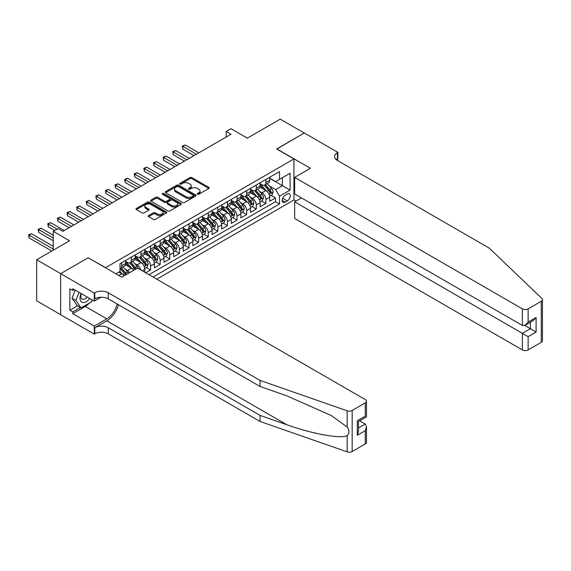 <?xml version="1.0" encoding="UTF-8"?>
<svg xmlns="http://www.w3.org/2000/svg" width="571" height="571" viewBox="0 0 571 571"><rect width="100%" height="100%" fill="white"/><g stroke="black" fill="none" stroke-linecap="round" stroke-linejoin="round"><path stroke-width="0.86" d="M197.495 194.24A0.935 0.542 0 0 0 198.815 194.24L208.836 188.451A1.335 0.771 0 0 0 209.222 187.909A1.335 0.771 0 0 0 208.836 187.367L191.856 177.567A1.335 0.771 0 0 0 189.972 177.567L179.951 183.348A0.935 0.542 0 0 0 179.679 183.726A0.935 0.542 0 0 0 179.951 184.112A0.935 0.542 0 0 0 181.271 184.112L182.57 183.362A4.268 2.462 0 0 1 188.601 183.362L190.022 184.176A4.268 2.462 0 0 1 191.271 185.925A4.268 2.462 0 0 1 190.022 187.666L188.723 188.416A0.935 0.542 0 0 0 188.451 188.794A0.935 0.542 0 0 0 188.723 189.172A0.935 0.542 0 0 0 190.043 189.172L191.342 188.423A4.268 2.462 0 0 1 197.373 188.423L198.787 189.244A4.268 2.462 0 0 1 200.043 190.985A4.268 2.462 0 0 1 198.787 192.727L197.495 193.476A0.935 0.542 0 0 0 197.216 193.855A0.935 0.542 0 0 0 197.495 194.24L197.495 193.476M148.567 215.567A1.335 0.771 0 0 0 148.174 216.116A1.335 0.771 0 0 0 148.567 216.659L153.328 219.407A1.335 0.771 0 0 0 155.219 219.407L166.347 212.983A1.335 0.771 0 0 0 166.739 212.441A1.335 0.771 0 0 0 166.347 211.898L149.366 202.091A1.335 0.771 0 0 0 147.482 202.091L136.355 208.522A1.335 0.771 0 0 0 135.962 209.065A1.335 0.771 0 0 0 136.355 209.607L142.108 212.926A1.335 0.771 0 0 0 143.992 212.926L148.76 210.178A1.335 0.771 0 0 0 149.145 209.636A1.335 0.771 0 0 0 148.76 209.093L145.905 207.444A3.569 2.063 0 0 1 144.856 205.988A3.569 2.063 0 0 1 147.061 204.083A3.569 2.063 0 0 1 150.951 204.532L162.128 210.985A3.569 2.063 0 0 1 163.17 212.441A3.569 2.063 0 0 1 160.965 214.339A3.569 2.063 0 0 1 157.082 213.897L155.219 212.819A1.335 0.771 0 0 0 153.328 212.819L148.567 215.567L148.567 216.659M88.312 257.849L105.606 267.671L293.937 158.945L276.642 148.96L304.264 133.007L280.24 119.139L247.336 138.139L230.998 128.711L226.195 131.48L230.998 134.256L62.853 231.334L58.049 228.564L53.246 231.334L53.246 250.198M88.312 257.685L60.69 273.63L36.672 259.762L69.576 240.762L53.246 231.334M182.663 202.477A1.335 0.771 0 0 0 184.547 202.477L195.675 196.053A1.335 0.771 0 0 0 196.067 195.503A1.335 0.771 0 0 0 195.675 194.961L178.702 185.161A1.335 0.771 0 0 0 176.817 185.161L165.683 191.585A1.335 0.771 0 0 0 165.297 192.127A1.335 0.771 0 0 0 165.683 192.677L182.663 202.477M162.806 194.44A0.935 0.542 0 0 1 163.756 194.575L180.993 204.525L169.88 210.942A1.335 0.771 0 0 1 167.995 210.942L151.022 201.142L155.783 198.408L155.783 197.302L151.022 200.05A1.335 0.771 0 0 0 150.63 200.599A1.335 0.771 0 0 0 151.022 201.142L151.022 200.05M155.783 198.408A1.335 0.771 0 0 1 157.667 198.408L157.667 197.302A1.335 0.771 0 0 0 155.783 197.302M157.667 197.302L164.555 201.278A1.335 0.771 0 0 0 166.439 201.278L169.601 199.45A1.335 0.771 0 0 0 169.994 198.908A1.335 0.771 0 0 0 169.601 198.365L162.435 194.226A0.935 0.542 0 0 1 162.157 193.847A0.935 0.542 0 0 1 162.735 193.348A0.935 0.542 0 0 1 163.756 193.462L181.014 203.426A1.335 0.771 0 0 1 181.4 203.975A1.335 0.771 0 0 1 181.014 204.518L181.014 203.426M60.64 314.657L36.672 300.817L36.672 259.762M145.776 272.831L150.58 270.054L146.205 267.535M144.32 257.956L146.733 259.348A5.439 3.141 60 0 1 150.58 266.007L154.42 263.788L154.42 267.835L160.187 264.509L155.812 261.982M153.927 252.411L156.34 253.802A5.439 3.141 60 0 1 160.187 260.462L164.027 258.242L164.027 262.289L169.794 258.963L165.419 256.436M163.542 246.865L165.954 248.257A5.439 3.141 60 0 1 169.794 254.909L173.634 252.696L173.634 256.743L179.401 253.417L175.033 250.89M173.149 241.312L175.561 242.711A5.439 3.141 60 0 1 179.401 249.363L183.248 247.143L183.248 251.197L189.008 247.864L184.64 245.344M182.756 235.766L185.168 237.158A5.439 3.141 60 0 1 189.008 243.817L192.855 241.597L192.855 245.644L198.622 242.318L194.247 239.791M192.363 230.22L194.775 231.612A5.439 3.141 60 0 1 198.622 238.271L202.462 236.051L202.462 240.098L208.229 236.772L203.854 234.246M201.97 224.674L204.382 226.066A5.439 3.141 60 0 1 208.229 232.725L212.069 230.506L212.069 234.553L217.837 231.226L213.461 228.7M211.577 219.128L213.989 220.52A5.439 3.141 60 0 1 217.837 227.172L221.676 224.953L221.676 229.007L227.444 225.673L223.075 223.154M221.191 213.575L223.604 214.967A5.439 3.141 60 0 1 227.444 221.627L231.291 219.407L231.291 223.461L237.051 220.128L232.683 217.608M230.798 208.03L233.211 209.421A5.439 3.141 60 0 1 237.051 216.081L240.898 213.861L240.898 217.908L246.665 214.582L242.29 212.055M240.405 202.484L242.818 203.876A5.439 3.141 60 0 1 246.665 210.535L250.505 208.315L250.505 212.362L256.272 209.036L251.897 206.509M250.012 196.938L252.425 198.33A5.439 3.141 60 0 1 256.272 204.982L260.112 202.769L260.112 206.816L265.879 203.49L265.879 199.436A5.439 3.141 -120 0 0 262.032 192.784L259.619 191.385M261.504 200.963L265.879 203.49M124 275.914A5.439 3.141 -120 0 0 121.751 273.773L118.868 272.11M133.614 270.361A5.439 3.141 -120 0 0 131.359 268.227L125.42 264.794M129.767 272.581A5.439 3.141 60 0 0 127.519 270.447L125.106 269.048M144.813 272.274L144.813 269.334A5.439 3.141 -120 0 0 140.966 262.674L135.027 259.248M140.744 269.926A5.439 3.141 60 0 0 137.126 264.894L134.713 263.502M154.42 263.788A5.439 3.141 -120 0 0 150.58 257.128L144.634 253.702M164.027 258.242A5.439 3.141 -120 0 0 160.187 251.583L154.241 248.149M173.634 252.696A5.439 3.141 -120 0 0 169.794 246.037L163.848 242.604M183.248 247.143A5.439 3.141 -120 0 0 179.401 240.491L173.463 237.058M192.855 241.597A5.439 3.141 -120 0 0 189.008 234.938L183.07 231.512M202.462 236.051A5.439 3.141 -120 0 0 198.622 229.392L192.677 225.966M212.069 230.506A5.439 3.141 -120 0 0 208.229 223.846L202.284 220.413M221.676 224.953A5.439 3.141 -120 0 0 217.837 218.3L211.891 214.867M231.291 219.407A5.439 3.141 -120 0 0 227.444 212.755L221.505 209.321M240.898 213.861A5.439 3.141 -120 0 0 237.051 207.202L231.112 203.776M250.505 208.315A5.439 3.141 -120 0 0 246.665 201.656L240.719 198.223M260.112 202.769A5.439 3.141 -120 0 0 256.272 196.11L250.326 192.677M287.306 194.054L285.193 195.275A4.211 2.434 120 0 0 282.438 198.986A4.211 2.434 120 0 0 283.088 202.362A4.211 2.434 120 0 0 285.193 202.155L287.306 200.935A4.211 2.434 120 0 0 290.054 197.223A4.211 2.434 120 0 0 289.411 193.847A4.211 2.434 120 0 0 287.306 194.054M156.775 279.183L293.937 199.993L293.937 158.945M153.028 277.021L279.519 203.99L279.519 196.217L275.679 189.565L269.234 185.839M115.942 273.802L120.024 271.439L120.024 263.674L279.519 171.593L279.519 179.358L290.089 173.256L290.089 190.122L279.519 196.217M125.599 261.347L127.519 262.453A5.439 3.141 60 0 0 130.238 262.724L134.078 260.504A5.439 3.141 -120 0 0 135.206 258.021L135.206 254.909M135.206 255.801L137.126 256.907A5.439 3.141 60 0 0 139.845 257.178L143.685 254.959A5.439 3.141 -120 0 0 144.813 252.468L144.813 249.363M144.813 250.255L146.733 251.361A5.439 3.141 60 0 0 149.452 251.633L153.292 249.413A5.439 3.141 -120 0 0 154.42 246.922L154.42 243.817M154.42 244.702L156.34 245.815A5.439 3.141 60 0 0 159.059 246.08L162.906 243.867A5.439 3.141 -120 0 0 164.027 241.376L164.027 238.271M164.027 239.156L165.954 240.27A5.439 3.141 60 0 0 168.666 240.534L172.513 238.314A5.439 3.141 -120 0 0 173.634 235.83L173.634 232.718M173.634 233.61L175.561 234.717A5.439 3.141 60 0 0 178.273 234.988L182.12 232.768A5.439 3.141 -120 0 0 183.248 230.284L183.248 227.172M183.248 228.065L185.168 229.171A5.439 3.141 60 0 0 187.888 229.442L191.728 227.222A5.439 3.141 -120 0 0 192.855 224.731L192.855 221.627M192.855 222.512L194.775 223.625A5.439 3.141 60 0 0 197.495 223.896L201.335 221.676A5.439 3.141 -120 0 0 202.462 219.185L202.462 216.081M202.462 216.966L204.382 218.079A5.439 3.141 60 0 0 207.102 218.343L210.949 216.124A5.439 3.141 -120 0 0 212.069 213.64L212.069 210.535M212.069 211.42L213.989 212.526A5.439 3.141 60 0 0 216.709 212.797L220.556 210.578A5.439 3.141 -120 0 0 221.676 208.094L221.676 204.982M221.676 205.874L223.604 206.98A5.439 3.141 60 0 0 226.316 207.252L230.163 205.032A5.439 3.141 -120 0 0 231.291 202.541L231.291 199.436M231.291 200.328L233.211 201.435A5.439 3.141 60 0 0 235.93 201.706L239.77 199.486A5.439 3.141 -120 0 0 240.898 196.995L240.898 193.89M240.898 194.775L242.818 195.889A5.439 3.141 60 0 0 245.537 196.16L249.377 193.94A5.439 3.141 -120 0 0 250.505 191.449L250.505 188.344M250.505 189.229L252.425 190.343A5.439 3.141 60 0 0 255.144 190.607L258.984 188.387A5.439 3.141 -120 0 0 260.112 185.903L260.112 182.799M148.995 274.687L275.486 201.656L275.486 197.937L269.719 201.27L269.719 197.216A5.439 3.141 -120 0 0 265.879 190.564L259.933 187.131M260.112 183.684L262.032 184.79A5.439 3.141 -120 0 0 264.751 185.061A5.439 3.141 -120 0 0 265.879 182.57L265.879 179.465M264.751 185.061L268.598 182.841A5.439 3.141 -120 0 0 269.719 180.357L269.719 177.246M121.751 262.674L121.751 265.786A5.439 3.141 60 0 1 120.624 268.27A5.439 3.141 60 0 1 120.024 268.491M120.624 268.27L124.471 266.05A5.439 3.141 -120 0 0 125.599 263.566L125.599 260.462M131.359 257.128L131.359 260.233A5.439 3.141 60 0 1 130.238 262.724M140.966 251.583L140.966 254.687A5.439 3.141 60 0 1 139.845 257.178M150.58 246.037L150.58 249.142A5.439 3.141 60 0 1 149.452 251.633M160.187 240.491L160.187 243.596A5.439 3.141 60 0 1 159.059 246.08M169.794 234.938L169.794 238.05A5.439 3.141 60 0 1 168.666 240.534M179.401 229.392L179.401 232.497A5.439 3.141 60 0 1 178.273 234.988M189.008 223.846L189.008 226.951A5.439 3.141 60 0 1 187.888 229.442M198.622 218.3L198.622 221.405A5.439 3.141 60 0 1 197.495 223.896M208.229 212.755L208.229 215.859A5.439 3.141 60 0 1 207.102 218.343M217.837 207.202L217.837 210.314A5.439 3.141 60 0 1 216.709 212.797M227.444 201.656L227.444 204.761A5.439 3.141 60 0 1 226.316 207.252M237.051 196.11L237.051 199.215A5.439 3.141 60 0 1 235.93 201.706M246.665 190.564L246.665 193.669A5.439 3.141 60 0 1 245.537 196.16M256.272 185.011L256.272 188.123A5.439 3.141 60 0 1 255.144 190.607M256.272 204.982L256.272 209.036M246.665 210.535L246.665 214.582M237.051 216.081L237.051 220.128M227.444 221.627L227.444 225.673M217.837 227.172L217.837 231.226M208.229 232.725L208.229 236.772M198.622 238.271L198.622 242.318M189.008 243.817L189.008 247.864M179.401 249.363L179.401 253.417M169.794 254.909L169.794 258.963M160.187 260.462L160.187 264.509M150.58 266.007L150.58 270.054M275.679 189.565L282.402 185.682L282.402 177.695L290.089 173.256M269.719 178.359L290.089 190.122M269.719 178.138L275.679 181.578L279.519 179.358M226.195 131.48L226.195 137.033M271.118 195.418L275.486 197.937M275.486 201.656L279.519 203.99M197.866 194.368L198.787 193.84A4.268 2.462 0 0 0 200.043 192.092L200.043 190.985M191.271 185.925L191.271 187.031A4.268 2.462 0 0 1 190.022 188.773L189.094 189.308M208.815 188.466L191.856 178.673A1.335 0.771 0 0 0 189.972 178.673L180.322 184.24M195.675 194.961L195.675 196.053L178.702 186.267A1.335 0.771 0 0 0 176.817 186.267L165.704 192.684L165.683 191.585M193.319 195.889A0.935 0.542 0 0 0 193.59 195.503A0.935 0.542 0 0 0 193.319 195.125L178.416 186.517A0.935 0.542 0 0 0 177.096 186.517L175.732 187.309A4.268 2.462 0 0 0 174.483 189.051A4.268 2.462 0 0 0 175.732 190.793L185.918 196.674A4.268 2.462 0 0 0 191.949 196.674L193.319 195.889L193.319 196.995A0.935 0.542 0 0 0 193.59 196.617L193.59 195.503M174.483 189.051L174.483 190.164A4.268 2.462 0 0 0 175.732 191.906L175.732 190.793M193.319 196.995L191.949 197.787A4.268 2.462 0 0 1 185.918 197.787L175.732 191.906M157.667 198.408L164.555 202.384A1.335 0.771 0 0 0 166.439 202.384L169.601 200.564A1.335 0.771 0 0 0 169.994 200.014L169.994 198.908M171.7 205.403A3.569 2.063 0 0 0 175.59 205.845A3.569 2.063 0 0 0 177.788 203.947A3.569 2.063 0 0 0 176.746 202.491L172.806 200.214A1.335 0.771 0 0 0 170.922 200.214L167.76 202.041A1.335 0.771 0 0 0 167.367 202.584A1.335 0.771 0 0 0 167.76 203.126L171.7 205.403L171.7 206.509A3.569 2.063 0 0 0 175.59 206.959A3.569 2.063 0 0 0 177.788 205.053L177.788 203.947M167.367 202.584L167.367 203.69A1.335 0.771 0 0 0 167.76 204.24L167.76 203.126M171.7 206.509L167.76 204.24M163.17 212.441L163.17 213.547A3.569 2.063 0 0 1 160.965 215.453A3.569 2.063 0 0 1 157.082 215.003L155.219 213.932A1.335 0.771 0 0 0 153.328 213.932L148.588 216.666M144.856 205.988L144.856 207.095A3.569 2.063 0 0 0 145.905 208.551L145.905 207.444M148.738 210.192L145.905 208.551M166.347 211.898L166.347 212.983L149.366 203.205A1.335 0.771 0 0 0 147.482 203.205L136.369 209.621M269.64 196.267L272.124 194.832L273.081 192.063A3.604 2.077 -120 0 0 271.682 188.68L267.292 183.598M266.414 190.914L261.204 184.883A10.392 6.003 -120 0 0 260.112 183.741M263.559 189.222L260.647 185.853A8.629 4.982 -120 0 0 260.112 185.268M198.808 152.842L185.218 144.991L182.813 146.376L182.813 149.152L194.004 155.612M264.266 185.254L268.705 190.4A3.604 2.077 60 0 1 269.99 192.877C270.526 193.605 270.911 193.383 271.139 192.213A3.604 2.077 -120 0 0 269.855 189.729L265.465 184.647M264.523 185.175L269.298 190.7A1.834 1.056 60 0 1 269.755 191.413L271.139 192.213M269.99 192.877L270.247 193.305M182.813 149.152L182.285 146.069L196.41 154.227M182.285 146.069L185.218 144.991M81.053 293.487A8.829 5.096 120 0 0 83.123 302.537A8.829 5.096 120 0 0 89.711 298.49M81.346 293.658A6.045 3.49 120 0 0 82.088 299.076A6.045 3.49 120 0 0 82.973 299.347A6.045 3.49 120 0 0 87.142 297.006M92.195 299.918L91.439 301.873L81.061 307.862L77.221 305.642L72.032 298.262L75.194 290.111M81.061 307.862L75.872 300.482L79.041 292.323M72.032 298.262L75.872 300.482M301.481 197.909L294.657 201.849L294.657 218.436L522.372 349.909L522.372 333.321L530.352 328.718L530.352 322.222M294.657 201.849L528.139 336.654L528.139 349.909L541.258 342.336L541.258 301.288A4.076 2.355 0 0 0 542.45 299.625A4.076 2.355 0 0 0 541.865 298.405L489.226 248.114L337.411 160.465A9.514 5.489 180 0 1 334.627 156.582A9.514 5.489 180 0 1 337.411 152.7L337.939 152.393L304.314 132.979L276.785 149.038M276.785 148.874L310.41 168.288L294.657 177.388L522.372 308.861A4.076 2.355 0 0 0 528.139 308.861L541.258 301.288M337.939 152.393L337.654 160.608M293.937 199.829L296.049 201.049M294.657 177.388L294.657 193.976L522.372 325.449L522.372 308.861M542.45 299.625L542.45 340.673A4.076 2.355 180 0 1 541.258 342.336M528.139 349.909A4.076 2.355 180 0 1 522.372 349.909M336.212 159.623A9.514 5.489 180 0 1 337.411 158.774L337.411 152.7M524.685 325.449L536.112 332.051L528.139 336.654M528.139 308.861L528.139 322.115L525.256 325.163L522.372 325.449M528.139 322.115L536.112 317.512L533.235 320.559L525.256 325.163M365.276 443.938L365.276 430.677L366.475 426.665L366.475 442.275A4.076 2.355 180 0 1 365.276 443.938L352.164 451.511A4.076 2.355 180 0 1 347.168 451.861L260.062 421.469L260.062 415.395L108.254 327.747A9.514 5.489 -0 0 0 94.8 327.747L106.813 320.816A17.701 10.221 120 0 0 118.504 304.764M260.062 415.395L286.77 424.717C312.301 433.917 340.823 439.07 347.168 435.63C349.488 433.261 349.488 430.398 347.168 427.044L331.501 415.652L286.77 395.81L260.062 386.496L108.254 298.847A9.514 5.489 -0 0 0 94.8 298.847L94.8 292.773L94.272 293.08L60.64 273.659L88.17 257.771L121.801 277.185L137.561 268.084L365.276 399.557A4.076 2.355 -0 0 1 366.475 401.22A4.076 2.355 -0 0 1 365.276 402.89L352.164 410.456L352.164 451.511M260.062 421.469L108.254 333.821A9.514 5.489 -0 0 0 94.8 333.821L94.272 334.128L60.64 314.714L60.64 273.659M260.062 386.496L260.062 380.422L108.254 292.773A9.514 5.489 -0 0 0 94.8 292.773M347.168 427.044L347.168 410.813L260.062 380.422M89.526 302.973A15.289 8.829 -60 0 1 85.286 306.42L72.745 313.657L72.745 311.88L80.39 307.469M74.287 289.583L72.745 290.468L69.869 288.805L69.869 310.217L72.745 311.88M72.745 290.468L72.745 288.698L94.272 301.124L94.272 293.08M94.272 334.128L94.272 326.084L106.813 318.846A15.289 8.829 120 0 0 117.162 303.986M72.745 313.657L94.272 326.084M359.651 420.777L365.276 424.025L366.475 426.665M100.981 297.248L94.272 301.124M347.168 410.813A4.076 2.355 -0 0 0 352.164 410.456M69.869 310.217L77.506 305.806M365.276 430.677L357.303 435.288L358.495 431.269L358.495 421.441L366.475 416.837L366.475 401.22M357.303 435.288L357.303 420.748C358.859 421.648 358.859 421.648 357.303 420.748L365.276 416.145C366.832 417.044 366.832 417.044 365.276 416.145L365.276 402.89M260.033 201.813L262.517 200.378L263.474 197.609A3.604 2.077 -120 0 0 262.075 194.226L257.685 189.144M256.807 196.46L251.597 190.436A10.392 6.003 -120 0 0 250.505 189.286M253.945 194.768L251.033 191.399A8.629 4.982 -120 0 0 250.505 190.821M189.201 158.388L175.604 150.537L173.206 151.922L173.206 154.698L184.397 161.158M254.652 190.807L259.098 195.946A3.604 2.077 60 0 1 260.376 198.43C260.918 199.151 261.304 198.929 261.532 197.759A3.604 2.077 -120 0 0 260.248 195.282L255.858 190.2M254.916 190.721L259.684 196.246A1.834 1.056 60 0 1 260.148 196.959L261.532 197.759M260.376 198.43L260.64 198.851M173.206 154.698L172.678 151.622L186.803 159.773M172.678 151.622L175.604 150.537M250.426 207.359L252.91 205.931L253.867 203.155A3.604 2.077 -120 0 0 252.468 199.771L248.078 194.69M247.193 202.006L241.99 195.981A10.392 6.003 -120 0 0 240.898 194.839M244.338 200.314L241.426 196.945A8.629 4.982 -120 0 0 240.898 196.367M179.594 163.934L165.997 156.083L163.599 157.475L163.599 160.244L174.79 166.711M245.045 196.353L249.484 201.492A3.604 2.077 60 0 1 250.769 203.975C251.311 204.696 251.697 204.475 251.925 203.305A3.604 2.077 -120 0 0 250.64 200.828L246.251 195.746M245.309 196.267L250.077 201.791A1.834 1.056 60 0 1 250.541 202.512L251.925 203.305M250.769 203.975L251.033 204.404M163.599 160.244L163.07 157.168L177.196 165.319M163.07 157.168L165.997 156.083M240.812 212.912L243.296 211.477L244.26 208.7A3.604 2.077 -120 0 0 242.853 205.317L238.464 200.235M237.586 207.559L232.383 201.527A10.392 6.003 -120 0 0 231.291 200.385M234.731 205.867L231.819 202.491A8.629 4.982 -120 0 0 231.291 201.913M169.987 169.48L156.39 161.636L153.992 163.02L153.992 165.79L165.183 172.256M235.438 201.898L239.877 207.037A3.604 2.077 60 0 1 241.162 209.521C241.704 210.242 242.09 210.021 242.318 208.858A3.604 2.077 -120 0 0 241.033 206.374L236.644 201.292M235.702 201.813L240.47 207.337A1.834 1.056 60 0 1 240.933 208.058L242.318 208.858M241.162 209.521L241.426 209.95M153.992 165.79L153.456 162.714L167.581 170.872M153.456 162.714L156.39 161.636M231.205 218.457L233.689 217.023L234.652 214.246A3.604 2.077 -120 0 0 233.246 210.87L228.857 205.788M227.979 213.104L222.776 207.073A10.392 6.003 -120 0 0 221.676 205.931M225.124 211.413L222.212 208.037A8.629 4.982 -120 0 0 221.676 207.459M160.38 175.026L146.783 167.182L144.377 168.566L144.377 171.343L155.576 177.802M225.83 207.444L230.27 212.59A3.604 2.077 60 0 1 231.555 215.067C232.097 215.795 232.476 215.574 232.704 214.403A3.604 2.077 -120 0 0 231.419 211.92L227.03 206.838M226.087 207.366L230.862 212.89A1.834 1.056 60 0 1 231.326 213.604L232.704 214.403M231.555 215.067L231.819 215.495M144.377 171.343L143.849 168.259L157.974 176.418M143.849 168.259L146.783 167.182M221.598 224.003L224.082 222.569L225.045 219.799A3.604 2.077 -120 0 0 223.639 216.416L219.25 211.334M218.372 218.65L213.161 212.619A10.392 6.003 -120 0 0 212.069 211.477M215.517 216.959L212.605 213.59A8.629 4.982 -120 0 0 212.069 213.004M150.765 180.579L137.176 172.727L134.77 174.112L134.77 176.889L145.962 183.348M216.223 212.997L220.663 218.136A3.604 2.077 60 0 1 221.948 220.613C222.483 221.341 222.868 221.12 223.097 219.949A3.604 2.077 -120 0 0 221.812 217.472L217.423 212.383M216.48 212.912L221.255 218.436A1.834 1.056 60 0 1 221.712 219.15L223.097 219.949M221.948 220.613L222.205 221.041M134.77 176.889L134.242 173.812L148.367 181.963M134.242 173.812L137.176 172.727M211.991 229.549L214.475 228.115L215.431 225.345A3.604 2.077 -120 0 0 214.032 221.962L209.643 216.88M208.765 224.196L203.554 218.172A10.392 6.003 -120 0 0 202.462 217.03M205.91 222.504L202.998 219.136A8.629 4.982 -120 0 0 202.462 218.557M141.158 186.125L127.561 178.273L125.163 179.658L125.163 182.434L136.355 188.901M206.609 218.543L211.056 223.682A3.604 2.077 60 0 1 212.333 226.166C212.876 226.887 213.261 226.666 213.49 225.495A3.604 2.077 -120 0 0 212.205 223.018L207.815 217.936M206.873 218.457L211.648 223.982A1.834 1.056 60 0 1 212.105 224.696L213.49 225.495M212.333 226.166L212.598 226.587M125.163 182.434L124.635 179.358L138.76 187.509M124.635 179.358L127.561 178.273M202.384 235.102L204.868 233.667L205.824 230.891A3.604 2.077 -120 0 0 204.425 227.508L200.036 222.426M199.151 229.742L193.947 223.718A10.392 6.003 -120 0 0 192.855 222.576M196.296 228.05L193.383 224.681A8.629 4.982 -120 0 0 192.855 224.103M131.551 191.67L117.954 183.819L115.556 185.211L115.556 187.98L126.748 194.447M197.002 224.089L201.442 229.228A3.604 2.077 60 0 1 202.726 231.712C203.269 232.433 203.654 232.211 203.883 231.048A3.604 2.077 -120 0 0 202.598 228.564L198.208 223.482M197.266 224.003L202.034 229.528A1.834 1.056 60 0 1 202.498 230.249L203.883 231.048M202.726 231.712L202.99 232.14M115.556 187.98L115.028 184.904L129.153 193.055M115.028 184.904L117.954 183.819M192.777 240.648L195.253 239.213L196.217 236.437A3.604 2.077 -120 0 0 194.811 233.061L190.421 227.972M189.543 235.295L184.34 229.264A10.392 6.003 -120 0 0 183.248 228.122M186.688 233.603L183.776 230.227A8.629 4.982 -120 0 0 183.248 229.649M121.944 197.216L108.347 189.372L105.949 190.757L105.949 193.533L117.141 199.993M187.395 229.635L191.835 234.774A3.604 2.077 60 0 1 193.119 237.258C193.662 237.979 194.047 237.757 194.276 236.594A3.604 2.077 -120 0 0 192.991 234.11L188.601 229.028M187.659 229.549L192.427 235.074A1.834 1.056 60 0 1 192.891 235.794L194.276 236.594M193.119 237.258L193.383 237.686M105.949 193.533L105.421 190.45L119.539 198.608M105.421 190.45L108.347 189.372M183.163 246.194L185.646 244.759L186.61 241.983A3.604 2.077 -120 0 0 185.204 238.607L180.814 233.525M179.936 240.841L174.733 234.809A10.392 6.003 -120 0 0 173.634 233.667M177.081 239.149L174.169 235.773A8.629 4.982 -120 0 0 173.634 235.195M112.337 202.769L98.74 194.918L96.335 196.303L96.335 199.079L107.534 205.539M177.788 235.181L182.228 240.327A3.604 2.077 60 0 1 183.512 242.803C184.055 243.531 184.44 243.31 184.661 242.14A3.604 2.077 -120 0 0 183.384 239.656L178.987 234.574M178.045 235.102L182.82 240.627A1.834 1.056 60 0 1 183.284 241.34L184.661 242.14M183.512 242.803L183.776 243.232M96.335 199.079L95.807 195.996L109.932 204.154M95.807 195.996L98.74 194.918M173.555 251.74L176.039 250.305L177.003 247.536A3.604 2.077 -120 0 0 175.597 244.152L171.207 239.071M170.329 246.386L165.119 240.362A10.392 6.003 -120 0 0 164.027 239.213M167.474 244.695L164.562 241.326A8.629 4.982 -120 0 0 164.027 240.741M102.73 208.315L89.133 200.464L86.728 201.849L86.728 204.625L97.919 211.084M168.181 240.734L172.62 245.873A3.604 2.077 60 0 1 173.905 248.349C174.441 249.077 174.826 248.856 175.054 247.686A3.604 2.077 -120 0 0 173.77 245.209L169.38 240.127M168.438 240.648L173.213 246.172A1.834 1.056 60 0 1 173.677 246.886L175.054 247.686M173.905 248.349L174.162 248.778M86.728 204.625L86.2 201.549L100.325 209.7M86.2 201.549L89.133 200.464M163.948 257.285L166.432 255.858L167.389 253.081A3.604 2.077 -120 0 0 165.99 249.698L161.6 244.616M160.722 251.932L155.512 245.908A10.392 6.003 -120 0 0 154.42 244.766M157.867 250.241L154.955 246.872A8.629 4.982 -120 0 0 154.42 246.294M93.116 213.861L79.526 206.01L77.121 207.401L77.121 210.171L88.312 216.637M158.567 246.279L163.013 251.418A3.604 2.077 60 0 1 164.291 253.902C164.833 254.623 165.219 254.402 165.447 253.231A3.604 2.077 -120 0 0 164.162 250.755L159.773 245.673M158.831 246.194L163.606 251.718A1.834 1.056 60 0 1 164.063 252.439L165.447 253.231M164.291 253.902L164.555 254.323M77.121 210.171L76.593 207.095L90.718 215.246M76.593 207.095L79.526 206.01M154.341 262.838L156.825 261.404L157.782 258.627A3.604 2.077 -120 0 0 156.383 255.244L151.993 250.162M151.108 257.485L145.905 251.454A10.392 6.003 -120 0 0 144.813 250.312M148.253 255.794L145.341 252.418A8.629 4.982 -120 0 0 144.813 251.84M83.509 219.407L69.912 211.555L67.514 212.947L67.514 215.717L78.705 222.183M148.96 251.825L153.399 256.964A3.604 2.077 60 0 1 154.684 259.448C155.226 260.169 155.612 259.948 155.84 258.784A3.604 2.077 -120 0 0 154.555 256.3L150.166 251.219M149.224 251.74L153.992 257.264A1.834 1.056 60 0 1 154.456 257.985L155.84 258.784M154.684 259.448L154.948 259.876M67.514 215.717L66.985 212.64L81.111 220.791M66.985 212.64L69.912 211.555M144.734 268.384L147.211 266.95L148.174 264.173A3.604 2.077 -120 0 0 146.776 260.797L142.379 255.708M141.501 263.031L136.298 257A10.392 6.003 -120 0 0 135.206 255.858M138.646 261.34L135.734 257.964A8.629 4.982 -120 0 0 135.206 257.385M73.902 224.953L60.305 217.108L57.907 218.493L57.907 221.27L69.098 227.729M139.353 257.371L143.792 262.517A3.604 2.077 60 0 1 145.077 264.994C145.619 265.722 146.005 265.494 146.233 264.33A3.604 2.077 -120 0 0 144.948 261.846L140.559 256.764M139.617 257.285L144.384 262.81A1.834 1.056 60 0 1 144.848 263.531L146.233 264.33M145.077 264.994L145.341 265.422M57.907 221.27L57.378 218.186L71.496 226.344M57.378 218.186L60.305 217.108M138.375 268.563A3.604 2.077 -120 0 0 137.161 266.343L132.772 261.261M131.894 268.577L126.691 262.546A10.392 6.003 -120 0 0 125.599 261.404M129.039 266.885L126.127 263.517A8.629 4.982 -120 0 0 125.599 262.931M64.295 230.506L50.698 222.654L48.292 224.039L48.292 226.815L54.688 230.506M136.262 268.834A3.604 2.077 -120 0 0 135.341 267.399L130.952 262.31M130.01 262.838L134.777 268.363A1.834 1.056 60 0 1 135.241 269.077L135.541 269.248M129.745 262.917L134.185 268.063A3.604 2.077 60 0 1 135.106 269.498M48.292 226.815L47.764 223.732L57.086 229.114M47.764 223.732L50.698 222.654M128.475 273.331A3.604 2.077 -120 0 0 127.554 271.889L123.165 266.807M122.287 274.123L119.989 271.461M119.432 272.431L119.054 272.003M53.246 235.216L41.091 228.2L38.685 229.585L38.685 232.361L53.246 240.769M126.655 274.38A3.604 2.077 -120 0 0 125.727 272.945L121.338 267.863M120.395 268.384L125.17 273.909A1.834 1.056 60 0 1 125.634 274.622L125.934 274.801M120.138 268.47L124.578 273.609A3.604 2.077 60 0 1 125.499 275.051M38.685 232.361L38.157 229.285L53.246 237.993M38.157 229.285L41.091 228.2M53.246 246.315L31.484 233.746L29.078 235.138L29.078 237.907L51.804 251.026M29.078 237.907L28.55 234.831L53.246 249.084M28.55 234.831L31.484 233.746M118.818 275.465L121.751 273.773M127.519 270.447L131.359 268.227M137.126 264.894L140.966 262.674M146.733 259.348L150.58 257.128M156.34 253.802L160.187 251.583M165.954 248.257L169.794 246.037M175.561 242.711L179.401 240.491M185.168 237.158L189.008 234.938M194.775 231.612L198.622 229.392M204.382 226.066L208.229 223.846M213.989 220.52L217.837 218.3M223.604 214.967L227.444 212.755M233.211 209.421L237.051 207.202M242.818 203.876L246.665 201.656M252.425 198.33L256.272 196.11M262.032 192.784L265.879 190.564M265.879 182.57L269.719 180.357M121.751 265.786L125.599 263.566M131.359 260.233L135.206 258.021M140.966 254.687L144.813 252.468M150.58 249.142L154.42 246.922M160.187 243.596L164.027 241.376M169.794 238.05L173.634 235.83M179.401 232.497L183.248 230.284M189.008 226.951L192.855 224.731M198.622 221.405L202.462 219.185M208.229 215.859L212.069 213.64M217.837 210.314L221.676 208.094M227.444 204.761L231.291 202.541M237.051 199.215L240.898 196.995M246.665 193.669L250.505 191.449M256.272 188.123L260.112 185.903M265.879 199.436L269.719 197.216M142.265 270.804L144.813 269.334M282.695 198.273L287.306 200.935M282.21 200.435L285.193 202.155M198.787 193.84L198.787 192.727M188.723 189.172L188.723 188.416M190.022 188.773L190.022 187.666M179.951 184.112L179.951 183.348M189.972 178.673L189.972 177.567M191.856 178.673L191.856 177.567M208.836 188.451L208.836 187.367M176.817 186.267L176.817 185.161M178.702 186.267L178.702 185.161M185.918 197.787L185.918 196.674M191.949 197.787L191.949 196.674M164.555 202.384L164.555 201.278M166.439 202.384L166.439 201.278M169.601 200.564L169.601 199.45M163.756 194.575L163.756 193.462M153.328 213.932L153.328 212.819M155.219 213.932L155.219 212.819M157.082 215.003L157.082 213.897M148.76 210.178L148.76 209.093M136.355 209.607L136.355 208.522M147.482 203.205L147.482 202.091M149.366 203.205L149.366 202.091M269.091 194.418L273.059 192.127M261.204 184.883L261.704 184.597M269.855 189.729L271.682 188.68M266.985 191.392L268.705 190.4M536.112 317.512L536.112 332.051M286.77 424.717L106.813 320.816M108.254 298.847L108.254 292.773M108.254 327.747L108.254 333.821M347.168 451.861L347.168 435.63M94.8 327.747L94.8 333.821M85.286 306.42L106.813 318.846M358.495 427.936L365.276 424.025M259.484 199.971L263.452 197.673M251.597 190.436L252.089 190.15M260.248 195.282L262.075 194.226M257.378 196.938L259.098 195.946M249.877 205.517L253.845 203.226M241.99 195.981L242.482 195.696M250.64 200.828L252.468 199.771M247.771 202.484L249.484 201.492M240.27 211.063L244.238 208.772M232.383 201.527L232.875 201.242M241.033 206.374L242.853 205.317M238.164 208.03L239.877 207.037M230.655 216.609L234.624 214.318M222.776 207.073L223.268 206.788M231.419 211.92L233.246 210.87M228.55 213.583L230.27 212.59M221.048 222.155L225.017 219.864M213.161 212.619L213.661 212.333M221.812 217.472L223.639 216.416M218.943 219.128L220.663 218.136M211.441 227.708L215.41 225.417M203.554 218.172L204.047 217.886M212.205 223.018L214.032 221.962M209.336 224.674L211.056 223.682M201.834 233.254L205.803 230.962M193.947 223.718L194.44 223.432M202.598 228.564L204.425 227.508M199.729 230.22L201.442 229.228M192.227 238.799L196.196 236.508M184.34 229.264L184.833 228.978M192.991 234.11L194.811 233.061M190.122 235.766L191.835 234.774M182.613 244.345L186.581 242.054M174.733 234.809L175.226 234.524M183.384 239.656L185.204 238.607M180.507 241.319L182.228 240.327M173.006 249.891L176.974 247.6M165.119 240.362L165.619 240.07M173.77 245.209L175.597 244.152M170.9 246.865L172.62 245.873M163.399 255.444L167.367 253.153M155.512 245.908L156.011 245.623M164.162 250.755L165.99 249.698M161.293 252.411L163.013 251.418M153.792 260.99L157.76 258.699M145.905 251.454L146.397 251.169M154.555 256.3L156.383 255.244M151.686 257.956L153.399 256.964M144.185 266.536L148.153 264.245M136.298 257L136.79 256.714M144.948 261.846L146.776 260.797M142.079 263.502L143.792 262.517M126.691 262.546L127.183 262.26M135.341 267.399L137.161 266.343M132.465 269.055L134.185 268.063M125.727 272.945L127.554 271.889M122.858 274.601L124.578 273.609"/></g></svg>
